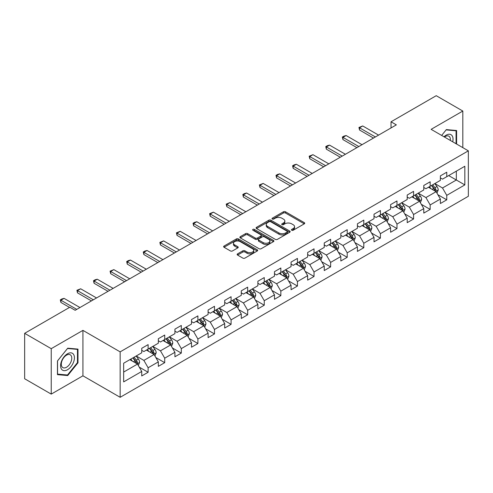 <?xml version="1.0" encoding="UTF-8"?>
<svg xmlns="http://www.w3.org/2000/svg" width="493" height="493" viewBox="0 0 493 493"><rect width="100%" height="100%" fill="white"/><g stroke="black" fill="none" stroke-linecap="round" stroke-linejoin="round"><path stroke-width="0.74" d="M291.727 230.243A1.035 0.598 0 0 0 293.193 230.243L304.28 223.84A1.479 0.85 0 0 0 304.717 223.243A1.479 0.85 0 0 0 304.28 222.639L285.49 211.787A1.479 0.85 0 0 0 283.407 211.787L272.315 218.189A1.035 0.598 0 0 0 272.013 218.615A1.035 0.598 0 0 0 272.315 219.034A1.035 0.598 0 0 0 273.775 219.034L275.211 218.208A4.727 2.73 0 0 1 281.891 218.208L283.457 219.114A4.727 2.73 0 0 1 284.843 221.043A4.727 2.73 0 0 1 283.457 222.965L282.021 223.797A1.035 0.598 0 0 0 281.719 224.216A1.035 0.598 0 0 0 282.021 224.642A1.035 0.598 0 0 0 283.481 224.642L284.917 223.81A4.727 2.73 0 0 1 291.597 223.81L293.162 224.716A4.727 2.73 0 0 1 294.549 226.644A4.727 2.73 0 0 1 293.162 228.573L291.727 229.405A1.035 0.598 0 0 0 291.425 229.824A1.035 0.598 0 0 0 291.727 230.243L291.727 229.405M237.577 253.858A1.479 0.85 0 0 0 237.145 254.462A1.479 0.85 0 0 0 237.577 255.06L242.846 258.104A1.479 0.85 0 0 0 244.935 258.104L257.254 250.992A1.479 0.85 0 0 0 257.685 250.389A1.479 0.85 0 0 0 257.254 249.791L238.464 238.939A1.479 0.85 0 0 0 236.375 238.939L224.056 246.05A1.479 0.85 0 0 0 223.625 246.654A1.479 0.85 0 0 0 224.056 247.258L230.428 250.931A1.479 0.85 0 0 0 232.511 250.931L237.786 247.893A1.479 0.85 0 0 0 238.218 247.289A1.479 0.85 0 0 0 237.786 246.685L234.625 244.861A3.95 2.28 0 0 1 233.472 243.246A3.95 2.28 0 0 1 235.907 241.145A3.95 2.28 0 0 1 240.214 241.638L252.582 248.78A3.95 2.28 0 0 1 253.741 250.389A3.95 2.28 0 0 1 251.301 252.496A3.95 2.28 0 0 1 246.999 252.003L244.935 250.814A1.479 0.85 0 0 0 242.846 250.814L237.577 253.858L237.577 255.06M82.929 330.372L51.235 348.674L24.65 333.323L24.65 378.76L51.235 394.11L82.929 375.814L120.156 397.303L120.156 351.866L82.929 330.372L82.929 375.814M462.822 147.641L462.822 111.048L431.128 129.345L468.35 150.833L120.156 351.866M462.822 111.048L436.231 95.697L391.029 121.796L391.029 127.933M24.65 333.323L69.852 307.225L75.17 310.294L396.347 124.865L391.029 121.796M275.316 239.364A1.479 0.85 0 0 0 277.399 239.364L289.718 232.252A1.479 0.85 0 0 0 290.155 231.648A1.479 0.85 0 0 0 289.718 231.044L270.928 220.198A1.479 0.85 0 0 0 268.839 220.198L256.526 227.31A1.479 0.85 0 0 0 256.089 227.908A1.479 0.85 0 0 0 256.526 228.512L275.316 239.364M253.334 230.471A1.035 0.598 0 0 1 254.382 230.613L254.382 229.387L273.486 240.418A1.479 0.85 0 0 1 273.917 241.022A1.479 0.85 0 0 1 273.486 241.619L261.167 248.731A1.479 0.85 0 0 1 259.084 248.731L240.288 237.885L240.288 236.677A1.479 0.85 0 0 0 239.857 237.281A1.479 0.85 0 0 0 240.288 237.885M240.288 236.677L245.563 233.639A1.479 0.85 0 0 1 247.652 233.639L255.269 238.039A1.479 0.85 0 0 0 257.358 238.039L260.859 236.018A1.479 0.85 0 0 0 261.29 235.414A1.479 0.85 0 0 0 260.859 234.81L252.921 230.231A1.035 0.598 0 0 1 252.619 229.812A1.035 0.598 0 0 1 253.254 229.257A1.035 0.598 0 0 1 254.382 229.387M120.156 397.303L468.35 196.276L468.35 150.833M139.242 367.125L148.122 372.252L148.122 367.766L158.333 361.874L158.333 366.354L164.717 362.669L164.717 358.189L174.923 352.298L174.923 356.778L181.307 353.093L181.307 348.613L191.518 342.715L191.518 347.201L197.896 343.516L197.896 339.03L208.108 333.139L208.108 337.619L214.486 333.934L214.486 329.453L224.697 323.562L224.697 328.042L231.081 324.357L231.081 319.877L241.287 313.979L241.287 318.466L247.671 314.78L247.671 310.294L257.882 304.403L257.882 308.883L264.26 305.198L264.26 300.718L274.472 294.826L274.472 299.306L280.85 295.621L280.85 291.141L291.061 285.244L291.061 289.73L297.445 286.045L297.445 281.558L307.65 275.667L307.65 280.147L314.035 276.462L314.035 271.982L324.246 266.084L324.246 270.571L330.624 266.886L330.624 262.405L340.836 256.508L340.836 260.988L347.214 257.309L347.214 252.823L357.425 246.931L357.425 251.412L363.803 247.726L363.803 243.246L374.014 237.349L374.014 241.835L380.399 238.15L380.399 233.67L390.604 227.772L390.604 232.252L396.988 228.573L396.988 224.087L407.2 218.196L407.2 222.676L413.578 218.991L413.578 214.51L423.789 208.613L423.789 213.099L430.167 209.414L430.167 204.934L440.378 199.036L440.378 203.517L446.763 199.838L446.763 195.351L464.837 184.912L464.837 166.246L456.333 171.157L456.333 180L464.837 184.912M148.122 372.252L141.744 375.937L141.744 371.451L123.663 381.89L123.663 363.224L141.744 352.785L141.744 348.305L148.122 344.619L148.122 349.099L158.333 343.208L158.333 338.728L164.717 335.043L164.717 339.523L174.923 333.632L174.923 329.145L181.307 325.46L181.307 329.946L191.518 324.049L191.518 319.569L197.896 315.884L197.896 320.364L208.108 314.472L208.108 309.986L214.486 306.307L214.486 310.787L224.697 304.896L224.697 300.41L231.081 296.724L231.081 301.211L241.287 295.313L241.287 290.833L247.671 287.148L247.671 291.628L257.882 285.737L257.882 281.25L264.26 277.571L264.26 282.051L274.472 276.154L274.472 271.674L280.85 267.989L280.85 272.475L291.061 266.577L291.061 262.097L297.445 258.412L297.445 262.892L307.65 257.001L307.65 252.515L314.035 248.836L314.035 253.316L324.246 247.418L324.246 242.938L330.624 239.253L330.624 243.739L340.836 237.842L340.836 233.362L347.214 229.676L347.214 234.157L357.425 228.265L357.425 223.779L363.803 220.1L363.803 224.58L374.014 218.682L374.014 214.202L380.399 210.517L380.399 215.003L390.604 209.106L390.604 204.626L396.988 200.941L396.988 205.421L407.2 199.529L407.2 195.043L413.578 191.364L413.578 195.844L423.789 189.947L423.789 185.467L430.167 181.781L430.167 186.268L440.378 180.37L440.378 175.89L446.763 172.205L446.763 176.685L464.837 166.246M146.421 350.085L154.081 354.504L143.87 360.401L136.216 355.977M141.744 350.332L143.87 351.558L148.122 349.099M143.87 360.401L148.122 367.766M154.081 354.504L158.333 361.874M163.017 340.509L170.67 344.927L160.459 350.819L152.805 346.4M158.333 340.749L160.459 341.982L164.717 339.523M160.459 350.819L164.717 358.189M170.67 344.927L174.923 352.298M179.606 330.926L187.26 335.351L177.055 341.242L169.395 336.824M174.923 331.173L177.055 332.399L181.307 329.946M177.055 341.242L181.307 348.613M187.26 335.351L191.518 342.715M196.196 321.35L203.856 325.768L193.644 331.666L185.984 327.241M191.518 321.596L193.644 322.823L197.896 320.364M193.644 331.666L197.896 339.03M203.856 325.768L208.108 333.139M212.785 311.767L220.445 316.192L210.234 322.083L202.574 317.665M208.108 312.014L210.234 313.246L214.486 310.787M210.234 322.083L214.486 329.453M220.445 316.192L224.697 323.562M229.374 302.191L237.034 306.615L226.823 312.507L219.169 308.088M224.697 302.437L226.823 303.663L231.081 301.211M226.823 312.507L231.081 319.877M237.034 306.615L241.287 313.979M245.97 292.614L253.624 297.032L243.419 302.93L235.759 298.505M241.287 292.86L243.419 294.087L247.671 291.628M243.419 302.93L247.671 310.294M253.624 297.032L257.882 304.403M262.559 283.031L270.219 287.456L260.008 293.347L252.348 288.929M257.882 283.278L260.008 284.51L264.26 282.051M260.008 293.347L264.26 300.718M270.219 287.456L274.472 294.826M279.149 273.455L286.809 277.873L276.598 283.771L268.938 279.352M274.472 273.701L276.598 274.928L280.85 272.475M276.598 283.771L280.85 291.141M286.809 277.873L291.061 285.244M295.738 263.878L303.398 268.297L293.187 274.194L285.533 269.77M291.061 264.125L293.187 265.351L297.445 262.892M293.187 274.194L297.445 281.558M303.398 268.297L307.65 275.667M312.334 254.296L319.988 258.72L309.777 264.612L302.123 260.193M307.65 254.542L309.777 255.775L314.035 253.316M309.777 264.612L314.035 271.982M319.988 258.72L324.246 266.084M328.923 244.719L336.577 249.138L326.372 255.035L318.712 250.617M324.246 244.966L326.372 246.192L330.624 243.739M326.372 255.035L330.624 262.405M336.577 249.138L340.836 256.508M345.513 235.143L353.173 239.561L342.962 245.459L335.302 241.034M340.836 235.389L342.962 236.615L347.214 234.157M342.962 245.459L347.214 252.823M353.173 239.561L357.425 246.931M362.102 225.56L369.762 229.984L359.551 235.876L351.897 231.457M357.425 225.806L359.551 227.033L363.803 224.58M359.551 235.876L363.803 243.246M369.762 229.984L374.014 237.349M378.698 215.983L386.352 220.402L376.141 226.299L368.487 221.881M374.014 216.23L376.141 217.456L380.399 215.003M376.141 226.299L380.399 233.67M386.352 220.402L390.604 227.772M395.287 206.407L402.941 210.825L392.736 216.723L385.076 212.298M390.604 206.653L392.736 207.88L396.988 205.421M392.736 216.723L396.988 224.087M402.941 210.825L407.2 218.196M411.877 196.824L419.537 201.249L409.326 207.14L401.666 202.722M407.2 197.071L409.326 198.297L413.578 195.844M409.326 207.14L413.578 214.51M419.537 201.249L423.789 208.613M428.466 187.248L436.126 191.666L425.915 197.564L418.255 193.139M423.789 187.494L425.915 188.72L430.167 186.268M425.915 197.564L430.167 204.934M436.126 191.666L440.378 199.036M448.673 175.582L456.333 180L442.504 187.987L434.851 183.562M440.378 177.911L442.504 179.144L446.763 176.685M442.504 187.987L446.763 195.351M51.235 348.674L51.235 394.11M123.663 372.067L137.492 364.087L129.832 359.662M137.492 364.087L141.744 371.451M437.883 194.71L446.763 199.838M421.287 204.287L430.167 209.414M404.698 213.863L413.578 218.991M388.108 223.446L396.988 228.573M371.519 233.023L380.399 238.15M354.923 242.599L363.803 247.726M338.334 252.182L347.214 257.309M321.744 261.758L330.624 266.886M305.155 271.335L314.035 276.462M288.565 280.918L297.445 286.045M271.97 290.494L280.85 295.621M255.38 300.071L264.26 305.198M238.791 309.653L247.671 314.78M222.201 319.23L231.081 324.357M205.606 328.806L214.486 333.934M189.016 338.389L197.896 343.516M172.427 347.966L181.307 353.093M155.837 357.548L164.717 362.669M456.598 144.048L456.598 130.516L446.338 129.597L441.654 135.421L446.122 129.899L456.068 130.793L456.068 143.746M57.459 374.643L67.72 375.555L77.986 362.793L77.986 349.106L67.72 348.187L57.459 360.956L57.459 374.643M77.456 362.484L77.986 362.793M66.635 374.933L67.72 375.555M292.139 230.391L293.162 229.8A4.727 2.73 0 0 0 294.549 227.871L294.549 226.644M284.843 221.043L284.843 222.269A4.727 2.73 0 0 1 283.457 224.198L282.434 224.79M304.28 222.639L304.28 223.84L285.49 213.019A1.479 0.85 0 0 0 283.407 213.019L272.728 219.182M289.699 232.258L270.928 221.425A1.479 0.85 0 0 0 268.839 221.425L256.545 228.524M287.111 232.067A1.035 0.598 0 0 0 287.413 231.648A1.035 0.598 0 0 0 287.111 231.223L270.614 221.702A1.035 0.598 0 0 0 269.153 221.702L267.644 222.577A4.727 2.73 0 0 0 266.257 224.506A4.727 2.73 0 0 0 267.644 226.435L278.915 232.942A4.727 2.73 0 0 0 285.595 232.942L287.111 232.067L287.111 233.3A1.035 0.598 0 0 0 287.413 232.875L287.413 231.648M266.257 224.506L266.257 225.732A4.727 2.73 0 0 0 267.644 227.661L267.644 226.435M287.111 233.3L285.595 234.169A4.727 2.73 0 0 1 278.915 234.169L267.644 227.661M240.313 237.897L245.563 234.865L245.563 233.639M261.29 235.414L261.29 236.64A1.479 0.85 0 0 1 260.859 237.244L257.358 239.265A1.479 0.85 0 0 1 255.269 239.265L247.652 234.865A1.479 0.85 0 0 0 245.563 234.865M254.382 230.613L273.467 241.632M263.176 242.599A3.95 2.28 0 0 0 267.483 243.098A3.95 2.28 0 0 0 269.917 240.991A3.95 2.28 0 0 0 268.765 239.376L264.402 236.862A1.479 0.85 0 0 0 262.319 236.862L258.819 238.877A1.479 0.85 0 0 0 258.387 239.481A1.479 0.85 0 0 0 258.819 240.085L263.176 242.599L263.176 243.832A3.95 2.28 0 0 0 267.483 244.325A3.95 2.28 0 0 0 269.917 242.217L269.917 240.991M258.387 239.481L258.387 240.713A1.479 0.85 0 0 0 258.819 241.311L258.819 240.085M263.176 243.832L258.819 241.311M253.741 250.389L253.741 251.621A3.95 2.28 0 0 1 251.301 253.729A3.95 2.28 0 0 1 246.999 253.229L244.935 252.04A1.479 0.85 0 0 0 242.846 252.04L237.595 255.072M233.472 243.246L233.472 244.479A3.95 2.28 0 0 0 234.625 246.087L234.625 244.861M237.786 246.685L237.786 247.893L234.625 246.087M257.235 251.005L238.464 240.165A1.479 0.85 0 0 0 236.375 240.165L224.075 247.27L224.056 246.05M436.964 193.127L438.228 189.934A3.987 2.299 -120 0 0 436.958 186.545L434.764 183.612M430.937 188.671L429.446 186.681M435.51 191.315L436.077 190.107A3.987 2.299 -120 0 0 434.937 187.71L432.743 184.776M431.745 185.356L434.179 188.603A2.027 1.171 60 0 1 434.549 189.226L436.077 190.107M431.467 185.516L433.661 188.443A3.987 2.299 60 0 1 434.801 190.84M375.401 136.962L359.533 127.798L359.533 130.01L358.947 127.459L362.719 125.955L378.587 135.119M373.484 138.065L359.533 130.01M362.719 125.955L359.533 127.798L358.947 127.459M455.409 130.411L456.068 130.793M452.703 141.805A9.774 5.645 120 0 0 451.009 134.694A9.774 5.645 120 0 0 444.008 136.783M450.337 140.437A7.401 4.271 120 0 0 448.852 136.191A7.401 4.271 120 0 0 444.433 137.029M67.51 369.732A9.774 5.645 120 0 0 74.425 357.758A9.774 5.645 120 0 0 67.51 353.771A9.774 5.645 120 0 0 60.596 365.744A9.774 5.645 120 0 0 67.51 369.732M66.543 367.236A7.401 4.271 120 0 0 71.374 360.71A7.401 4.271 120 0 0 70.24 354.781A7.401 4.271 120 0 0 66.543 355.145A7.401 4.271 120 0 0 61.705 361.671A7.401 4.271 120 0 0 62.839 367.599A7.401 4.271 120 0 0 66.543 367.236M57.564 360.864L67.51 348.489L77.456 349.383L77.456 362.638L67.51 375.007L57.564 374.119L57.545 360.851M76.797 349.001L77.456 349.383M420.375 202.703L421.638 199.517A3.987 2.299 -120 0 0 420.369 196.122L418.175 193.188M414.348 198.254L412.857 196.263M418.921 200.891L419.488 199.683A3.987 2.299 -120 0 0 418.347 197.286L416.154 194.359M415.155 194.932L417.589 198.186A2.027 1.171 60 0 1 417.959 198.802L419.488 199.683M414.878 195.092L417.072 198.026A3.987 2.299 60 0 1 418.212 200.423M403.785 212.28L405.049 209.094A3.987 2.299 -120 0 0 403.779 205.698L401.579 202.771M397.752 207.83L396.267 205.84M402.325 210.468L402.898 209.266A3.987 2.299 -120 0 0 401.758 206.869L399.564 203.936M398.56 204.515L401 207.763A2.027 1.171 60 0 1 401.37 208.379L402.898 209.266M398.282 204.675L400.482 207.602A3.987 2.299 60 0 1 401.622 210M358.805 146.538L342.937 137.374L342.937 139.587L342.358 137.042L343.948 136.117L346.129 135.532L361.998 144.696M356.895 147.641L342.937 139.587M346.129 135.532L342.937 137.374L342.358 137.042M342.216 156.115L326.348 146.957L326.348 149.163L325.762 146.618L327.358 145.694L329.54 145.115L345.408 154.272M340.299 157.224L326.348 149.163M329.54 145.115L326.348 146.957L325.762 146.618M387.19 221.862L388.459 218.67A3.987 2.299 -120 0 0 387.184 215.281L384.99 212.347M381.163 217.407L379.672 215.416M385.736 220.051L386.309 218.843A3.987 2.299 -120 0 0 385.162 216.445L382.969 213.512M381.97 214.091L384.404 217.345A2.027 1.171 60 0 1 384.774 217.961L386.309 218.843M381.693 214.252L383.887 217.185A3.987 2.299 60 0 1 385.033 219.582M370.6 231.439L371.87 228.253A3.987 2.299 -120 0 0 370.594 224.857L368.4 221.93M364.573 226.99L363.082 224.999M369.146 229.627L369.713 228.419A3.987 2.299 -120 0 0 368.573 226.022L366.379 223.095M365.381 223.668L367.815 226.922A2.027 1.171 60 0 1 368.185 227.538L369.713 228.419M365.103 223.828L367.297 226.762A3.987 2.299 60 0 1 368.437 229.159M354.011 241.015L355.274 237.829A3.987 2.299 -120 0 0 354.005 234.434L351.811 231.507M347.984 236.566L346.493 234.576M352.557 239.204L353.124 238.002A3.987 2.299 -120 0 0 351.984 235.605L349.79 232.671M348.791 233.251L351.226 236.498A2.027 1.171 60 0 1 351.595 237.115L353.124 238.002M348.514 233.411L350.708 236.338A3.987 2.299 60 0 1 351.848 238.735M325.626 165.697L309.758 156.534L309.758 158.746L309.173 156.195L312.95 154.691L328.819 163.855M323.71 166.8L309.758 158.746M312.95 154.691L309.758 156.534L309.173 156.195M309.037 175.274L293.169 166.11L293.169 168.323L292.583 165.777L294.179 164.853L296.361 164.268L312.223 173.431M307.121 176.377L293.169 168.323M296.361 164.268L293.169 166.11L292.583 165.777M292.441 184.85L276.579 175.693L276.579 177.899L275.994 175.354L277.584 174.436L279.765 173.85L295.634 183.008M290.531 185.96L276.579 177.899M279.765 173.85L276.579 175.693L275.994 175.354M337.422 250.598L338.685 247.406A3.987 2.299 -120 0 0 337.415 244.017L335.215 241.083M331.395 246.143L329.903 244.152M335.961 248.786L336.534 247.578A3.987 2.299 -120 0 0 335.394 245.181L333.2 242.254M332.202 242.827L334.636 246.081A2.027 1.171 60 0 1 335.006 246.697L336.534 247.578M331.918 242.987L334.118 245.921A3.987 2.299 60 0 1 335.258 248.318M275.852 194.433L259.984 185.269L259.984 187.482L259.398 184.93L263.176 183.427L279.044 192.59M273.942 195.536L259.984 187.482M263.176 183.427L259.984 185.269L259.398 184.93M320.832 260.175L322.095 256.989A3.987 2.299 -120 0 0 320.82 253.593L318.626 250.666M314.799 255.725L313.308 253.735M319.372 258.363L319.945 257.155A3.987 2.299 -120 0 0 318.805 254.758L316.605 251.831M315.606 252.404L318.04 255.657A2.027 1.171 60 0 1 318.41 256.274L319.945 257.155M315.329 252.564L317.523 255.497A3.987 2.299 60 0 1 318.669 257.894M259.263 204.01L243.394 194.846L243.394 197.058L242.809 194.513L244.405 193.589L246.586 193.009L262.455 202.167M257.346 205.113L243.394 197.058M246.586 193.009L243.394 194.846L242.809 194.513M304.236 269.751L305.506 266.565A3.987 2.299 -120 0 0 304.23 263.17L302.036 260.242M298.21 265.302L296.718 263.311M302.782 267.939L303.349 266.738A3.987 2.299 -120 0 0 302.209 264.34L300.015 261.407M299.017 261.986L301.451 265.234A2.027 1.171 60 0 1 301.821 265.85L303.349 266.738M298.74 262.147L300.933 265.074A3.987 2.299 60 0 1 302.073 267.471M242.673 213.586L226.805 204.429L226.805 206.635L226.219 204.09L229.997 202.586L245.859 211.744M240.757 214.695L226.805 206.635M229.997 202.586L226.805 204.429L226.219 204.09M287.647 279.334L288.91 276.142A3.987 2.299 -120 0 0 287.641 272.752L285.447 269.819M281.62 274.878L280.129 272.888M286.193 277.522L286.76 276.314A3.987 2.299 -120 0 0 285.62 273.917L283.426 270.99M282.427 271.563L284.862 274.817A2.027 1.171 60 0 1 285.231 275.433L286.76 276.314M282.15 271.723L284.344 274.656A3.987 2.299 60 0 1 285.484 277.054M226.077 223.169L210.215 214.005L210.215 216.217L209.63 213.666L213.401 212.163L229.27 221.326M224.167 224.272L210.215 216.217M213.401 212.163L210.215 214.005L209.63 213.666M271.058 288.91L272.321 285.724A3.987 2.299 -120 0 0 271.051 282.329L268.858 279.402M265.031 284.461L263.539 282.471M269.597 287.099L270.17 285.891A3.987 2.299 -120 0 0 269.03 283.493L266.836 280.566M265.838 281.139L268.272 284.393A2.027 1.171 60 0 1 268.642 285.009L270.17 285.891M265.561 281.3L267.754 284.233A3.987 2.299 60 0 1 268.895 286.63M209.488 232.745L193.62 223.582L193.62 225.794L193.034 223.249L194.63 222.325L196.812 221.745L212.68 230.903M207.578 233.848L193.62 225.794M196.812 221.745L193.62 223.582L193.034 223.249M254.468 298.487L255.731 295.301A3.987 2.299 -120 0 0 254.462 291.905L252.262 288.978M248.435 294.038L246.944 292.047M253.008 296.675L253.581 295.473A3.987 2.299 -120 0 0 252.441 293.076L250.241 290.143M249.242 290.722L251.683 293.97A2.027 1.171 60 0 1 252.046 294.586L253.581 295.473M248.965 290.882L251.165 293.81A3.987 2.299 60 0 1 252.305 296.207M192.899 242.322L177.03 233.164L177.03 235.377L176.445 232.825L180.222 231.322L196.091 240.485M190.982 243.431L177.03 235.377M180.222 231.322L177.03 233.164L176.445 232.825M237.872 308.07L239.142 304.884A3.987 2.299 -120 0 0 237.866 301.488L235.672 298.555M231.846 303.614L230.354 301.624M236.418 306.258L236.991 305.05A3.987 2.299 -120 0 0 235.845 302.653L233.651 299.726M232.653 300.299L235.087 303.552A2.027 1.171 60 0 1 235.457 304.169L236.991 305.05M232.376 300.459L234.569 303.392A3.987 2.299 60 0 1 235.709 305.789M176.309 251.905L160.441 242.741L160.441 244.953L159.855 242.402L163.633 240.898L179.495 250.062M174.393 253.008L160.441 244.953M163.633 240.898L160.441 242.741L159.855 242.402M221.283 317.646L222.546 314.46A3.987 2.299 -120 0 0 221.277 311.065L219.083 308.137M215.256 313.197L213.765 311.206M219.829 315.834L220.396 314.626A3.987 2.299 -120 0 0 219.256 312.229L217.062 309.302M216.063 309.875L218.498 313.129A2.027 1.171 60 0 1 218.867 313.745L220.396 314.626M215.786 310.042L217.98 312.969A3.987 2.299 60 0 1 219.12 315.366M159.72 261.481L143.851 252.324L143.851 254.53L143.266 251.985L144.862 251.06L147.037 250.481L162.906 259.638M157.803 262.584L143.851 254.53M147.037 250.481L143.851 252.324L143.266 251.985M204.694 327.223L205.957 324.037A3.987 2.299 -120 0 0 204.687 320.641L202.494 317.714M198.667 322.773L197.175 320.783M203.233 325.411L203.806 324.209A3.987 2.299 -120 0 0 202.666 321.812L200.472 318.879M199.474 319.458L201.908 322.705A2.027 1.171 60 0 1 202.278 323.322L203.806 324.209M199.197 319.618L201.391 322.545A3.987 2.299 60 0 1 202.531 324.942M143.124 271.058L127.256 261.9L127.256 264.112L126.676 261.561L128.266 260.643L130.448 260.058L146.316 269.221M141.214 272.167L127.256 264.112M130.448 260.058L127.256 261.9L126.676 261.561M188.104 336.805L189.367 333.619A3.987 2.299 -120 0 0 188.098 330.224L185.898 327.29M182.071 332.356L180.58 330.365M186.644 334.993L187.217 333.786A3.987 2.299 -120 0 0 186.077 331.388L183.877 328.461M182.878 329.034L185.319 332.288A2.027 1.171 60 0 1 185.682 332.904L187.217 333.786M182.601 329.195L184.801 332.128A3.987 2.299 60 0 1 185.941 334.525M126.535 280.64L110.666 271.477L110.666 273.689L110.081 271.138L113.858 269.634L129.727 278.798M124.618 281.743L110.666 273.689M113.858 269.634L110.666 271.477L110.081 271.138M171.509 346.382L172.778 343.196A3.987 2.299 -120 0 0 171.502 339.8L169.309 336.873M165.482 341.932L163.99 339.942M170.054 344.57L170.627 343.362A3.987 2.299 -120 0 0 169.481 340.965L167.287 338.038M166.289 338.617L168.723 341.865A2.027 1.171 60 0 1 169.093 342.481L170.627 343.362M166.012 338.777L168.205 341.704A3.987 2.299 60 0 1 169.345 344.102M109.945 290.217L94.077 281.059L94.077 283.265L93.491 280.72L95.087 279.796L97.269 279.217L113.137 288.374M108.029 291.326L94.077 283.265M97.269 279.217L94.077 281.059L93.491 280.72M154.919 355.958L156.189 352.772A3.987 2.299 -120 0 0 154.913 349.383L152.719 346.45M148.892 351.509L147.401 349.519M153.465 354.147L154.032 352.945A3.987 2.299 -120 0 0 152.892 350.548L150.698 347.614M149.699 348.194L152.134 351.441A2.027 1.171 60 0 1 152.503 352.057L154.032 352.945M149.422 348.354L151.616 351.281A3.987 2.299 60 0 1 152.756 353.678M93.356 299.799L77.487 290.636L77.487 292.848L76.902 290.297L80.673 288.793L96.542 297.957M91.439 300.903L77.487 292.848M80.673 288.793L77.487 290.636L76.902 290.297M138.33 365.541L139.593 362.355A3.987 2.299 -120 0 0 138.323 358.959L136.13 356.026M132.303 361.092L130.811 359.101M136.875 363.729L137.442 362.521A3.987 2.299 -120 0 0 136.302 360.124L134.108 357.197M133.11 357.77L135.544 361.024A2.027 1.171 60 0 1 135.914 361.64L137.442 362.521M132.833 357.93L135.027 360.864A3.987 2.299 60 0 1 136.167 363.261M76.76 309.376L60.892 300.212L60.892 302.425L60.312 299.873L61.902 298.955L64.084 298.37L79.952 307.533M69.531 307.41L60.892 302.425M64.084 298.37L60.892 300.212L60.312 299.873M293.162 229.8L293.162 228.573M282.021 224.642L282.021 223.797M283.457 224.198L283.457 222.965M272.315 219.034L272.315 218.189M283.407 213.019L283.407 211.787M285.49 213.019L285.49 211.787M256.526 228.512L256.526 227.31M268.839 221.425L268.839 220.198M270.928 221.425L270.928 220.198M289.718 232.252L289.718 231.044M278.915 234.169L278.915 232.942M285.595 234.169L285.595 232.942M247.652 234.865L247.652 233.639M255.269 239.265L255.269 238.039M257.358 239.265L257.358 238.039M260.859 237.244L260.859 236.018M273.486 241.619L273.486 240.418M242.846 252.04L242.846 250.814M244.935 252.04L244.935 250.814M246.999 253.229L246.999 252.003M236.375 240.165L236.375 238.939M238.464 240.165L238.464 238.939M257.254 250.992L257.254 249.791M435.732 191.444L438.203 190.015M434.937 187.71L436.958 186.545M432.102 189.349L433.661 188.443M419.142 201.021L421.614 199.591M418.347 197.286L420.369 196.122M415.513 198.925L417.072 198.026M402.553 210.597L405.024 209.174M401.758 206.869L403.779 205.698M398.923 208.502L400.482 207.602M385.957 220.18L388.435 218.75M385.162 216.445L387.184 215.281M382.328 218.085L383.887 217.185M369.368 229.756L371.839 228.327M368.573 226.022L370.594 224.857M365.738 227.661L367.297 226.762M352.778 239.333L355.25 237.909M351.984 235.605L354.005 234.434M349.149 237.238L350.708 236.338M336.189 248.916L338.66 247.486M335.394 245.181L337.415 244.017M332.559 246.82L334.118 245.921M319.593 258.492L322.071 257.063M318.805 254.758L320.82 253.593M315.97 256.397L317.523 255.497M303.004 268.069L305.475 266.645M302.209 264.34L304.23 263.17M299.374 265.974L300.933 265.074M286.415 277.651L288.886 276.222M285.62 273.917L287.641 272.752M282.785 275.556L284.344 274.656M269.825 287.228L272.296 285.798M269.03 283.493L271.051 282.329M266.195 285.133L267.754 284.233M253.229 296.804L255.707 295.381M252.441 293.076L254.462 291.905M249.606 294.709L251.165 293.81M236.64 306.387L239.111 304.957M235.845 302.653L237.866 301.488M233.01 304.292L234.569 303.392M220.051 315.964L222.522 314.534M219.256 312.229L221.277 311.065M216.421 313.868L217.98 312.969M203.461 325.54L205.932 324.117M202.666 321.812L204.687 320.641M199.831 323.445L201.391 322.545M186.865 335.123L189.343 333.693M186.077 331.388L188.098 330.224M183.242 333.028L184.801 332.128M170.276 344.699L172.753 343.27M169.481 340.965L171.502 339.8M166.646 342.604L168.205 341.704M153.687 354.276L156.158 352.852M152.892 350.548L154.913 349.383M150.057 352.181L151.616 351.281M137.097 363.859L139.568 362.429M136.302 360.124L138.323 358.959M133.467 361.763L135.027 360.864"/></g></svg>
